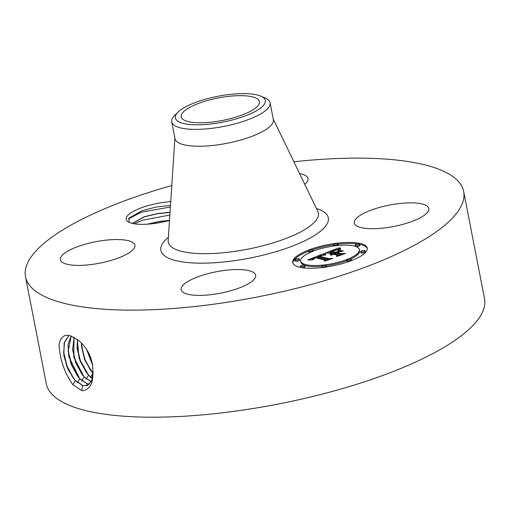 <?xml version="1.0" encoding="UTF-8"?>
<svg xmlns="http://www.w3.org/2000/svg" width="510" height="510" viewBox="0 0 510 510"><rect width="100%" height="100%" fill="white"/><g stroke="black" fill="none" stroke-linecap="round" stroke-linejoin="round"><path stroke-width="0.76" d="M293.887 161.791A223.195 64.139 169 0 1 462.723 188.241A223.195 64.139 169 0 1 463.686 191.537L484.5 298.605A223.195 64.139 169 0 1 283.477 402.996A223.195 64.139 169 0 1 47.277 387.071A223.195 64.139 169 0 1 46.314 383.781L25.5 276.713A223.195 64.139 169 0 1 171.793 185.525M463.686 191.537A223.195 64.139 169 0 1 262.663 295.927A223.195 64.139 169 0 1 26.463 280.003A223.195 64.139 169 0 1 25.5 276.713M79.095 340.769L70.941 335.975C64.483 333.878 60.518 336.747 59.052 344.581C59.817 359.32 64.413 372.683 72.853 384.68L81.523 390.424L82.716 390.743C89.856 389.583 93.26 383.239 92.922 371.714L92.896 369.909C92.52 359.11 88.472 349.93 80.752 342.363L79.095 340.769M169.505 220.409A33.615 9.658 169 0 1 162.792 222.035A33.615 9.658 169 0 1 128.265 221.869A33.615 9.658 169 0 1 155.595 203.777A33.615 9.658 169 0 1 170.735 201.648M214.347 272.161A37.957 10.908 169 0 1 255.669 275.228A37.957 10.908 169 0 1 222.468 292.772A37.957 10.908 169 0 1 181.146 289.712A37.957 10.908 169 0 1 214.347 272.161M60.537 260.266A37.957 10.908 169 0 1 60.371 259.705A37.957 10.908 169 0 1 94.56 241.95A37.957 10.908 169 0 1 134.729 244.66A37.957 10.908 169 0 1 134.895 245.221A37.957 10.908 169 0 1 100.706 262.975A37.957 10.908 169 0 1 60.537 260.266M299.587 173.604A37.957 10.908 169 0 1 308.04 178.532A37.957 10.908 169 0 1 304.757 184.327M428.655 207.978A37.957 10.908 169 0 1 428.814 208.539A37.957 10.908 169 0 1 394.625 226.293A37.957 10.908 169 0 1 354.456 223.584A37.957 10.908 169 0 1 354.297 223.023A37.957 10.908 169 0 1 388.48 205.269A37.957 10.908 169 0 1 428.655 207.978M360.602 243.55A37.957 10.908 169 0 1 367.257 248.096A37.957 10.908 169 0 1 342.172 263.664A37.957 10.908 169 0 1 299.389 267.125A37.957 10.908 169 0 1 292.734 262.58A37.957 10.908 169 0 1 317.819 247.018A37.957 10.908 169 0 1 360.602 243.55M259.227 101.025A39.818 11.443 169 0 1 259.399 101.611A39.818 11.443 169 0 1 223.539 120.239A39.818 11.443 169 0 1 181.401 117.396A39.818 11.443 169 0 1 181.228 116.809A39.818 11.443 169 0 1 217.088 98.188A39.818 11.443 169 0 1 259.227 101.025M68.914 335.484L64.496 342.133L63.673 353.009L66.778 366.161L73.057 377.738L75.461 380.587L82.939 385.611L87.612 385.452M87.656 385.433L92.042 380.026L92.896 369.909M68.876 335.478L64.139 343.103L63.877 355.655L68.066 369.508L75.359 380.632L82.837 385.656L87.554 385.477L91.723 380.67L92.922 371.714M72.904 384.738L75.359 380.632M129.164 222.347L128.922 218.133L142.073 210.687L156.36 206.99L170.487 205.415M367.315 248.638A37.957 10.908 -11 0 0 360.812 244.621A37.957 10.908 -11 0 0 359.614 244.354A2.301 0.663 -11 0 0 359.212 244.086A2.301 0.663 -11 0 0 356.617 244.296A2.301 0.663 -11 0 0 355.1 245.24A2.301 0.663 -11 0 0 355.502 245.514A2.301 0.663 -11 0 0 358.096 245.304A2.301 0.663 -11 0 0 359.614 244.36L359.824 245.431A2.301 0.663 -11 0 1 358.505 246.317A2.301 0.663 -11 0 1 355.993 246.636M357.905 244.048A37.957 10.908 -11 0 0 338.117 244.162M333.661 244.749A37.957 10.908 -11 0 0 312.394 249.823M308.677 251.175A37.957 10.908 -11 0 0 292.887 263.109M240.369 93.661A45.798 13.158 169 0 1 260.706 96.116A45.798 13.158 169 0 1 252.08 113.048A45.798 13.158 169 0 1 200.258 124.759A45.798 13.158 169 0 1 177.958 112.2A45.798 13.158 169 0 1 240.369 93.661M77.252 382.876L79.751 378.822L87.178 383.813L89.55 384.126M260.706 96.116L265.111 97.996A50.107 14.401 169 0 1 269.886 102.019A50.107 14.401 169 0 1 270.102 102.759L273.379 119.62A50.107 14.401 169 0 1 228.25 143.055A50.107 14.401 169 0 1 175.23 139.479A50.107 14.401 169 0 1 175.013 138.739L171.736 121.877A50.107 14.401 169 0 1 174.573 115.591L177.958 112.2M304.846 265.34A29.905 8.593 -11 0 0 306.089 265.697A29.905 8.593 -11 0 0 322.052 266.258M326.413 265.755A29.905 8.593 -11 0 0 346.851 260.655M350.121 259.297A29.905 8.593 -11 0 0 359.563 250.703L359.352 249.632A29.905 8.593 -11 0 0 354.112 246.049A29.905 8.593 -11 0 0 320.401 248.784A29.905 8.593 -11 0 0 300.639 261.043A29.905 8.593 -11 0 0 305.879 264.626A29.905 8.593 -11 0 0 339.59 261.898A29.905 8.593 -11 0 0 359.352 249.632M300.639 261.043L300.849 262.115A29.905 8.593 -11 0 0 304.202 265.117M308.652 251.035A2.301 0.663 -11 0 0 309.054 251.309A2.301 0.663 -11 0 0 311.648 251.105A2.301 0.663 -11 0 0 313.166 250.161A2.301 0.663 -11 0 0 312.764 249.881A2.301 0.663 -11 0 0 310.169 250.091A2.301 0.663 -11 0 0 308.652 251.035L308.862 252.106A2.301 0.663 -11 0 0 309.264 252.38A2.301 0.663 -11 0 0 310.074 252.45M355.1 245.24L355.304 246.311A2.301 0.663 -11 0 0 355.355 246.406M338.143 245.488A2.301 0.663 -11 0 0 338.315 245.163L338.104 244.092A2.301 0.663 -11 0 0 337.703 243.818A2.301 0.663 -11 0 0 335.108 244.029A2.301 0.663 -11 0 0 333.591 244.972A2.301 0.663 -11 0 0 333.993 245.246A2.301 0.663 -11 0 0 336.587 245.036A2.301 0.663 -11 0 0 338.104 244.092M346.825 260.521A2.301 0.663 -11 0 0 347.227 260.795A2.301 0.663 -11 0 0 349.822 260.584A2.301 0.663 -11 0 0 351.339 259.641A2.301 0.663 -11 0 0 350.937 259.367A2.301 0.663 -11 0 0 348.343 259.577A2.301 0.663 -11 0 0 346.825 260.521L347.029 261.592A2.301 0.663 -11 0 0 347.438 261.866A2.301 0.663 -11 0 0 347.807 261.923M360.583 251.679L360.787 252.75A2.301 0.663 -11 0 0 361.195 253.024A2.301 0.663 -11 0 0 363.783 252.813A2.301 0.663 -11 0 0 365.307 251.87L365.096 250.799A2.301 0.663 -11 0 0 364.695 250.525A2.301 0.663 -11 0 0 362.1 250.735A2.301 0.663 -11 0 0 360.583 251.679A2.301 0.663 -11 0 0 360.984 251.953A2.301 0.663 -11 0 0 363.579 251.742A2.301 0.663 -11 0 0 365.096 250.799M300.581 267.387A2.301 0.663 -11 0 0 300.588 267.399L300.377 266.316A2.301 0.663 -11 0 0 300.779 266.59A2.301 0.663 -11 0 0 303.373 266.379A2.301 0.663 -11 0 0 304.891 265.436A2.301 0.663 -11 0 0 304.489 265.162A2.301 0.663 -11 0 0 301.894 265.372A2.301 0.663 -11 0 0 300.377 266.316M302.296 267.699A2.301 0.663 -11 0 0 305.101 266.507L304.891 265.436M294.895 259.877L295.099 260.948A2.301 0.663 -11 0 0 295.507 261.222A2.301 0.663 -11 0 0 298.095 261.012A2.301 0.663 -11 0 0 299.619 260.068L299.408 258.997A2.301 0.663 -11 0 0 299.007 258.723A2.301 0.663 -11 0 0 296.412 258.933A2.301 0.663 -11 0 0 294.895 259.877A2.301 0.663 -11 0 0 295.296 260.151A2.301 0.663 -11 0 0 297.891 259.941A2.301 0.663 -11 0 0 299.408 258.997M326.534 266.998A2.301 0.663 -11 0 0 326.61 266.775L326.4 265.704A2.301 0.663 -11 0 0 325.998 265.429A2.301 0.663 -11 0 0 323.404 265.64A2.301 0.663 -11 0 0 321.887 266.583A2.301 0.663 -11 0 0 322.288 266.858A2.301 0.663 -11 0 0 324.883 266.647A2.301 0.663 -11 0 0 326.4 265.704M270.102 102.759A50.107 14.401 169 0 1 198.97 129.33A50.107 14.401 169 0 1 171.947 122.617A50.107 14.401 169 0 1 171.736 121.877M73.676 378.535L67.065 366.021L63.591 351.996M71.164 336.039L68.142 351.377L71.234 364.446L77.469 375.947L79.853 378.777L87.28 383.769L89.588 384.087M132.428 223.431L144.547 216.801L157.762 213.652L170.028 212.421M170.04 212.275L157.73 213.505L144.228 216.75L132.32 223.405M71.1 336.02L68.066 344.658L68.812 356.586L79.751 378.815M323.652 253.821L324.507 255.198L321.121 255.382L317.826 256.511L327.777 259.086L330.372 258.729L324.258 261.088L325.042 260.094L315.754 257.786L313.267 258.933L313.854 259.596L313.51 259.73L312.853 258.965L315.059 257.614L311.871 259.003L311.706 259.494L312.515 259.915L307.689 259.941L323.62 253.75L323.971 255.23M325.036 253.687L325.833 254.994L324.781 254.433L324.583 253.668L325.036 253.687M322.632 255.363L319.502 256.345L328.873 258.685L332.756 258.296L325.361 260.986L331.768 258.519L328.548 258.857L318.826 256.441L322.632 255.363M338.736 247.93L339.335 249.466L335.421 249.849L330.104 251.742L334.471 252.826L335.287 252.514L331.43 251.558L337.951 249.645L332.016 251.487L335.618 252.38L337.639 251.602L338.206 250.391L342.114 251.36L338.315 251.838L335.255 253.024L339.953 254.19L342.879 253.833L336.313 256.358L337.282 255.217L333.272 254.222L331.557 255.102L333.017 254.158L332.577 254.05L330.474 255.204L330.499 254.605L331.793 253.859L327.86 252.877L324.851 253.272L338.736 247.93M340.259 247.898L340.763 249.313L339.768 248.695L339.921 247.732L340.259 247.898M343.536 251.098L339.016 250.193L343.536 251.098M337.186 252.775L341.184 253.763L345.57 253.362L337.237 256.415L344.569 253.591L340.961 253.923L336.6 252.839L339.928 251.717L337.231 252.992M74.001 337.161L73.829 357.281L84.144 377.005L91.519 381.971M74.078 337.199L72.618 349.745L75.684 362.731L81.88 374.161L84.239 376.96L91.621 381.926M78.75 377.642L71.744 364.892L68.066 350.364M147.326 224.19L159.273 221.436L169.511 220.294M147.989 224.145L159.305 221.582L169.352 220.447M323.62 253.75L323.856 254.892M310.698 259.921L311.686 259.539M316.022 257.856L317.94 257.11M322.855 255.198L323.824 254.821M311.865 259.641L311.929 259.96M311.769 259.571L311.846 259.953M311.706 259.494L311.795 259.953M311.661 259.418L311.769 259.953M313.051 258.799L313.21 259.609M312.942 258.889L313.07 259.539M312.853 258.965L312.955 259.469M313.35 259.367L313.414 259.692M313.274 259.309L313.344 259.666M313.185 259.188L313.274 259.641M325.042 260.094L325.163 260.737M327.777 259.086L327.892 259.686M317.826 256.511L318.03 257.582L327.197 259.953M324.169 254.904L324.233 255.23M324.105 254.834L324.181 255.236M324.041 254.764L324.137 255.236M323.99 254.694L324.099 255.236M323.946 254.624L324.067 255.236M323.914 254.56L324.041 255.23M323.882 254.49L324.022 255.23M324.583 253.668L324.711 254.318M324.558 253.776L324.64 254.171M325.52 254.662L325.597 255.057M325.393 254.503L325.501 255.083M325.284 254.35L325.425 255.102M325.195 254.203L325.361 255.07M325.125 254.069L325.31 255.025M328.472 253.03L330.225 252.354M337.543 249.537L338.818 249.046M331.793 253.859L331.882 254.311M331.436 254.018L331.525 254.484M331.124 254.171L331.219 254.662M330.862 254.318L330.971 254.86M330.652 254.464L330.773 255.089M330.499 254.605L330.614 255.204M330.391 254.732L330.48 255.204M331.876 254.739L331.94 255.057M337.282 255.217L337.422 255.937M339.953 254.19L340.094 254.904M335.255 253.024L335.459 254.088L339.558 255.108M338.206 250.391L338.411 251.462L339.399 251.704M337.639 251.602L337.728 252.067M338.219 251.876L338.411 251.462M335.618 252.38L335.707 252.845M335.287 252.514L335.376 252.973M334.471 252.826L334.681 253.897L335.37 253.629M330.104 251.742L330.314 252.813L334.681 253.897M338.978 249.052L339.054 249.473M338.92 248.982L339.016 249.473M338.876 248.912L338.984 249.473M338.831 248.848L338.952 249.473M338.774 248.733L338.914 249.473M338.736 248.631L338.901 249.473M339.921 247.732L340.278 248.778M339.832 247.943L340.125 248.803M339.768 248.147L339.94 249.039M339.736 248.344L339.845 248.893M340.387 248.95L340.47 249.371M340.31 248.803L340.419 249.377M77.341 339.309L79.031 358.179L88.536 375.194L92.393 378.484M77.424 339.373L77.087 348.113L80.134 361.016L86.292 372.37L88.632 375.15L92.412 378.388M82.499 374.958L75.971 362.591L72.535 348.732M81.307 342.918L84.532 359.473L92.948 373.409M86.91 373.173L80.421 360.876L77.01 347.1M81.409 343.02L81.555 346.475L84.501 359.072L90.703 370.585L92.948 373.256M91.322 371.376L84.87 359.161L81.479 345.468M86.592 349.478L92.699 365.402M86.751 349.726L92.661 365.128M92.578 364.529L87.102 350.281M134.226 223.782L142.825 220.161L169.855 215.041M128.456 218.866L141.283 212.23L170.385 207.009M316.423 208.488A85.297 24.512 169 0 1 327.956 216.591A85.297 24.512 169 0 1 253.725 257.282A85.297 24.512 169 0 1 161.236 251.653A85.297 24.512 169 0 1 168.396 237.258M81.6 390.501L82.837 385.656M317.902 211.554L317.864 211.471A76.462 21.975 169 0 1 318.061 211.93A76.462 21.975 169 0 1 251.519 248.408A76.462 21.975 169 0 1 168.606 243.366A76.462 21.975 169 0 1 168.179 240.567L168.172 240.663M86.681 385.758L87.178 383.813M81.638 381.059L84.144 377.005M339.035 249.129L339.105 249.473M86.031 379.249L88.536 375.194M90.423 377.438L92.928 373.384M174.904 138.204L168.179 240.567M273.277 119.085L317.864 211.471M313.35 251.092L313.166 250.161M333.789 245.998L333.591 244.972M351.524 260.578L351.339 259.641M322.078 267.591L321.887 266.583"/></g></svg>
